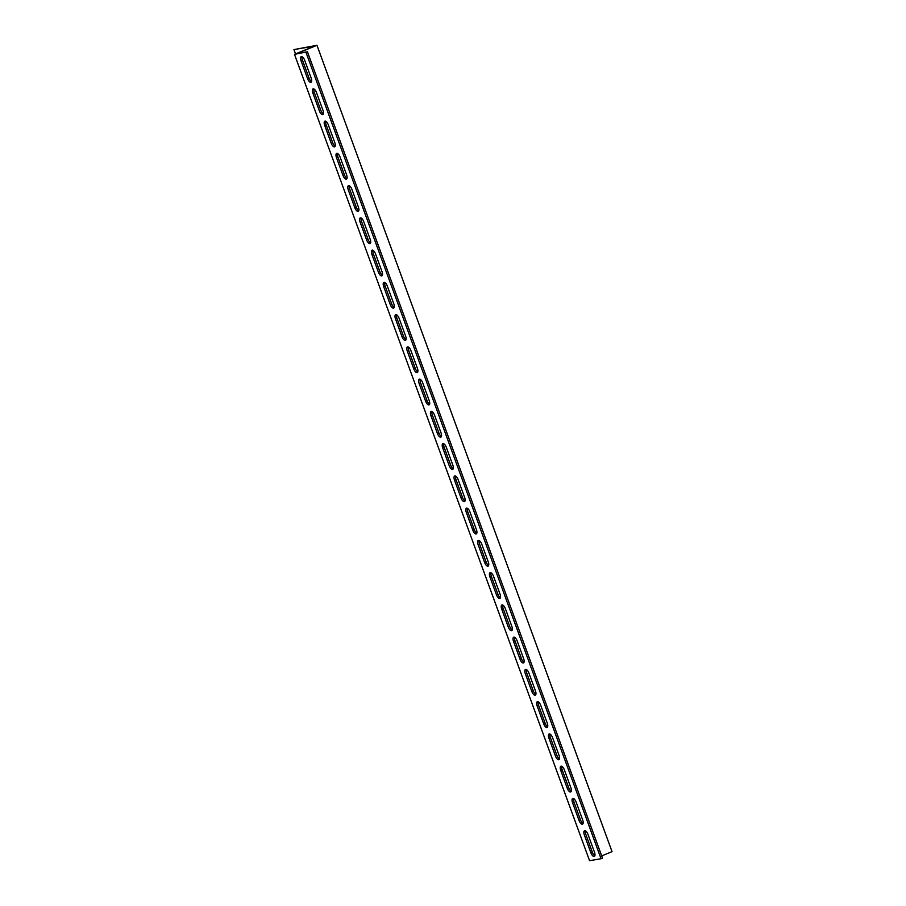 <?xml version="1.0" encoding="UTF-8"?>
<svg xmlns="http://www.w3.org/2000/svg" width="906" height="906" viewBox="0 0 906 906"><rect width="100%" height="100%" fill="white"/><g stroke="black" fill="none" stroke-linecap="round" stroke-linejoin="round"><path stroke-width="1.36" d="M293.952 49.592L316.964 45.3L296.658 53.624L307.44 51.778L602.513 858.129L601.063 858.729L589.568 860.7L294.484 54.349L314.801 46.013L293.952 49.592L295.537 53.918M307.44 51.778L294.484 54.349M316.964 45.3L612.048 851.651L601.697 855.898M585.423 830.836A4.303 1.789 -112.3 0 0 585.82 834.426L592.32 852.172A4.303 1.789 -112.3 0 0 594.857 855.74M561.822 766.329A4.303 1.789 -112.3 0 0 562.218 769.919L568.708 787.665A4.303 1.789 -112.3 0 0 571.244 791.232M538.209 701.822A4.303 1.789 -112.3 0 0 538.606 705.412L545.106 723.158A4.303 1.789 -112.3 0 0 547.643 726.725M514.608 637.314A4.303 1.789 -112.3 0 0 515.004 640.904L521.494 658.639A4.303 1.789 -112.3 0 0 524.03 662.218M490.995 572.807A4.303 1.789 -112.3 0 0 491.392 576.397L497.892 594.132A4.303 1.789 -112.3 0 0 500.429 597.711M467.394 508.3A4.303 1.789 -112.3 0 0 467.79 511.89L474.28 529.625A4.303 1.789 -112.3 0 0 476.816 533.204M443.781 443.781A4.303 1.789 -112.3 0 0 444.178 447.383L450.678 465.118A4.303 1.789 -112.3 0 0 453.215 468.685M420.18 379.274A4.303 1.789 -112.3 0 0 420.577 382.876L427.066 400.611A4.303 1.789 -112.3 0 0 429.614 404.178M396.568 314.767A4.303 1.789 -112.3 0 0 396.975 318.368L403.464 336.103A4.303 1.789 -112.3 0 0 406.001 339.671M372.966 250.26A4.303 1.789 -112.3 0 0 373.363 253.85L379.852 271.596A4.303 1.789 -112.3 0 0 382.4 275.164M349.365 185.753A4.303 1.789 -112.3 0 0 349.761 189.343L356.251 207.089A4.303 1.789 -112.3 0 0 358.787 210.656M325.752 121.245A4.303 1.789 -112.3 0 0 326.149 124.835L332.638 142.582A4.303 1.789 -112.3 0 0 335.186 146.149M302.151 56.738A4.303 1.789 -112.3 0 0 302.547 60.328L309.037 78.075A4.303 1.789 -112.3 0 0 311.573 81.642M313.952 88.992A4.303 1.789 -112.3 0 0 314.348 92.582L320.837 110.328A4.303 1.789 -112.3 0 0 323.374 113.896M337.553 153.499A4.303 1.789 -112.3 0 0 337.949 157.089L344.45 174.835A4.303 1.789 -112.3 0 0 346.987 178.403M361.166 218.006A4.303 1.789 -112.3 0 0 361.562 221.596L368.051 239.343A4.303 1.789 -112.3 0 0 370.588 242.91M384.767 282.513A4.303 1.789 -112.3 0 0 385.163 286.103L391.664 303.85A4.303 1.789 -112.3 0 0 394.201 307.417M408.38 347.021A4.303 1.789 -112.3 0 0 408.776 350.622L415.265 368.357A4.303 1.789 -112.3 0 0 417.802 371.924M431.981 411.528A4.303 1.789 -112.3 0 0 432.377 415.129L438.866 432.864A4.303 1.789 -112.3 0 0 441.415 436.432M455.593 476.035A4.303 1.789 -112.3 0 0 455.99 479.636L462.479 497.371A4.303 1.789 -112.3 0 0 465.016 500.95M479.195 540.554A4.303 1.789 -112.3 0 0 479.591 544.144L486.08 561.879A4.303 1.789 -112.3 0 0 488.628 565.457M502.807 605.061A4.303 1.789 -112.3 0 0 503.204 608.651L509.693 626.386A4.303 1.789 -112.3 0 0 512.23 629.964M526.409 669.568A4.303 1.789 -112.3 0 0 526.805 673.158L533.294 690.893A4.303 1.789 -112.3 0 0 535.842 694.472M550.021 734.075A4.303 1.789 -112.3 0 0 550.418 737.665L556.907 755.411A4.303 1.789 -112.3 0 0 559.444 758.979M573.623 798.582A4.303 1.789 -112.3 0 0 574.019 802.172L580.508 819.919A4.303 1.789 -112.3 0 0 583.056 823.486M582.66 819.896A4.303 1.789 67.7 0 1 582.49 824.188A4.303 1.789 67.7 0 1 579.059 820.508L572.569 802.773A4.303 1.789 67.7 0 1 572.728 798.48A4.303 1.789 67.7 0 1 576.159 802.15L582.66 819.896M559.047 755.389A4.303 1.789 67.7 0 1 558.889 759.681A4.303 1.789 67.7 0 1 555.457 756L548.968 738.265A4.303 1.789 67.7 0 1 549.127 733.962A4.303 1.789 67.7 0 1 552.558 737.643L559.047 755.389M535.446 690.882A4.303 1.789 67.7 0 1 535.276 695.174A4.303 1.789 67.7 0 1 531.845 691.493L525.355 673.758A4.303 1.789 67.7 0 1 525.514 669.455A4.303 1.789 67.7 0 1 528.945 673.135L535.446 690.882M511.833 626.363A4.303 1.789 67.7 0 1 511.675 630.667A4.303 1.789 67.7 0 1 508.243 626.986L501.754 609.24A4.303 1.789 67.7 0 1 501.913 604.948A4.303 1.789 67.7 0 1 505.344 608.628L511.833 626.363M488.232 561.856A4.303 1.789 67.7 0 1 488.062 566.159A4.303 1.789 67.7 0 1 484.631 562.479L478.142 544.733A4.303 1.789 67.7 0 1 478.3 540.44A4.303 1.789 67.7 0 1 481.732 544.121L488.232 561.856M464.619 497.349A4.303 1.789 67.7 0 1 464.461 501.641A4.303 1.789 67.7 0 1 461.029 497.972L454.54 480.225A4.303 1.789 67.7 0 1 454.699 475.933A4.303 1.789 67.7 0 1 458.13 479.614L464.619 497.349M441.018 432.841A4.303 1.789 67.7 0 1 440.848 437.134A4.303 1.789 67.7 0 1 437.417 433.464L430.928 415.718A4.303 1.789 67.7 0 1 431.086 411.426A4.303 1.789 67.7 0 1 434.518 415.107L441.018 432.841M417.406 368.334A4.303 1.789 67.7 0 1 417.247 372.626A4.303 1.789 67.7 0 1 413.815 368.957L407.326 351.211A4.303 1.789 67.7 0 1 407.485 346.919A4.303 1.789 67.7 0 1 410.916 350.599L417.406 368.334M393.804 303.827A4.303 1.789 67.7 0 1 393.634 308.119A4.303 1.789 67.7 0 1 390.203 304.439L383.714 286.704A4.303 1.789 67.7 0 1 383.884 282.412A4.303 1.789 67.7 0 1 387.315 286.092L393.804 303.827M370.192 239.32A4.303 1.789 67.7 0 1 370.033 243.612A4.303 1.789 67.7 0 1 366.602 239.931L360.112 222.196A4.303 1.789 67.7 0 1 360.271 217.904A4.303 1.789 67.7 0 1 363.702 221.574L370.192 239.32M346.59 174.813A4.303 1.789 67.7 0 1 346.42 179.105A4.303 1.789 67.7 0 1 342.989 175.424L336.5 157.689A4.303 1.789 67.7 0 1 336.67 153.397A4.303 1.789 67.7 0 1 340.101 157.066L346.59 174.813M322.978 110.306A4.303 1.789 67.7 0 1 322.819 114.598A4.303 1.789 67.7 0 1 319.388 110.917L312.898 93.182A4.303 1.789 67.7 0 1 313.057 88.879A4.303 1.789 67.7 0 1 316.488 92.559L322.978 110.306M311.177 78.052A4.303 1.789 67.7 0 1 311.018 82.344A4.303 1.789 67.7 0 1 307.587 78.663L301.098 60.928A4.303 1.789 67.7 0 1 301.256 56.625A4.303 1.789 67.7 0 1 304.688 60.306L311.177 78.052M334.79 142.559A4.303 1.789 67.7 0 1 334.62 146.851A4.303 1.789 67.7 0 1 331.188 143.171L324.699 125.436A4.303 1.789 67.7 0 1 324.858 121.144A4.303 1.789 67.7 0 1 328.289 124.813L334.79 142.559M358.391 207.066A4.303 1.789 67.7 0 1 358.232 211.358A4.303 1.789 67.7 0 1 354.801 207.678L348.3 189.943A4.303 1.789 67.7 0 1 348.47 185.651A4.303 1.789 67.7 0 1 351.902 189.32L358.391 207.066M382.004 271.574A4.303 1.789 67.7 0 1 381.834 275.866A4.303 1.789 67.7 0 1 378.402 272.185L371.913 254.45A4.303 1.789 67.7 0 1 372.072 250.158A4.303 1.789 67.7 0 1 375.503 253.827L382.004 271.574M405.605 336.081A4.303 1.789 67.7 0 1 405.446 340.373A4.303 1.789 67.7 0 1 402.015 336.692L395.514 318.957A4.303 1.789 67.7 0 1 395.684 314.665A4.303 1.789 67.7 0 1 399.116 318.346L405.605 336.081M429.206 400.588A4.303 1.789 67.7 0 1 429.048 404.88A4.303 1.789 67.7 0 1 425.616 401.211L419.127 383.465A4.303 1.789 67.7 0 1 419.285 379.172A4.303 1.789 67.7 0 1 422.717 382.853L429.206 400.588M452.819 465.095A4.303 1.789 67.7 0 1 452.66 469.387A4.303 1.789 67.7 0 1 449.229 465.718L442.728 447.972A4.303 1.789 67.7 0 1 442.898 443.68A4.303 1.789 67.7 0 1 446.33 447.36L452.819 465.095M476.42 529.602A4.303 1.789 67.7 0 1 476.262 533.906A4.303 1.789 67.7 0 1 472.83 530.225L466.341 512.479A4.303 1.789 67.7 0 1 466.499 508.187A4.303 1.789 67.7 0 1 469.931 511.867L476.42 529.602M500.033 594.11A4.303 1.789 67.7 0 1 499.874 598.413A4.303 1.789 67.7 0 1 496.443 594.732L489.942 576.986A4.303 1.789 67.7 0 1 490.112 572.694A4.303 1.789 67.7 0 1 493.544 576.375L500.033 594.11M523.634 658.617A4.303 1.789 67.7 0 1 523.475 662.92A4.303 1.789 67.7 0 1 520.044 659.24L513.555 641.505A4.303 1.789 67.7 0 1 513.713 637.201A4.303 1.789 67.7 0 1 517.145 640.882L523.634 658.617M547.247 723.135A4.303 1.789 67.7 0 1 547.077 727.427A4.303 1.789 67.7 0 1 543.657 723.747L537.156 706.012A4.303 1.789 67.7 0 1 537.326 701.708A4.303 1.789 67.7 0 1 540.757 705.389L547.247 723.135M570.848 787.642A4.303 1.789 67.7 0 1 570.689 791.935A4.303 1.789 67.7 0 1 567.258 788.254L560.769 770.519A4.303 1.789 67.7 0 1 560.927 766.216A4.303 1.789 67.7 0 1 564.359 769.896L570.848 787.642M594.461 852.15A4.303 1.789 67.7 0 1 594.291 856.442A4.303 1.789 67.7 0 1 590.859 852.761L584.37 835.026A4.303 1.789 67.7 0 1 584.54 830.734A4.303 1.789 67.7 0 1 587.971 834.403L594.461 852.15M305.979 52.367L601.063 858.729M579.059 820.508L580.508 819.919M572.569 802.773L574.019 802.172M555.457 756L556.907 755.411M548.968 738.265L550.418 737.665M531.845 691.493L533.294 690.893M525.355 673.758L526.805 673.158M508.243 626.986L509.693 626.386M501.754 609.24L503.204 608.651M484.631 562.479L486.08 561.879M478.142 544.733L479.591 544.144M461.029 497.972L462.479 497.371M454.54 480.225L455.99 479.636M437.417 433.464L438.866 432.864M430.928 415.718L432.377 415.129M413.815 368.957L415.265 368.357M407.326 351.211L408.776 350.622M390.203 304.439L391.664 303.85M383.714 286.704L385.163 286.103M366.602 239.931L368.051 239.343M360.112 222.196L361.562 221.596M342.989 175.424L344.45 174.835M336.5 157.689L337.949 157.089M319.388 110.917L320.837 110.328M312.898 93.182L314.348 92.582M307.587 78.663L309.037 78.075M301.098 60.928L302.547 60.328M331.188 143.171L332.638 142.582M324.699 125.436L326.149 124.835M354.801 207.678L356.251 207.089M348.3 189.943L349.761 189.343M378.402 272.185L379.852 271.596M371.913 254.45L373.363 253.85M402.015 336.692L403.464 336.103M395.514 318.957L396.975 318.368M425.616 401.211L427.066 400.611M419.127 383.465L420.577 382.876M449.229 465.718L450.678 465.118M442.728 447.972L444.178 447.383M472.83 530.225L474.28 529.625M466.341 512.479L467.79 511.89M496.443 594.732L497.892 594.132M489.942 576.986L491.392 576.397M520.044 659.24L521.494 658.639M513.555 641.505L515.004 640.904M543.657 723.747L545.106 723.158M537.156 706.012L538.606 705.412M567.258 788.254L568.708 787.665M560.769 770.519L562.218 769.919M590.859 852.761L592.32 852.172M584.37 835.026L585.82 834.426"/></g></svg>
